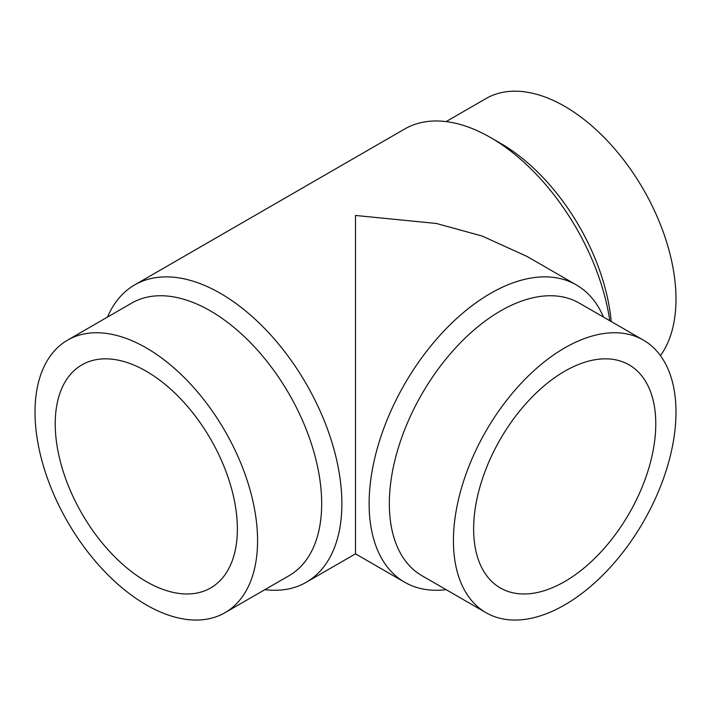 <?xml version="1.0" encoding="UTF-8"?>
<svg xmlns="http://www.w3.org/2000/svg" width="711" height="711" viewBox="0 0 711 711"><rect width="100%" height="100%" fill="white"/><g stroke="black" fill="none" stroke-linecap="round" stroke-linejoin="round"><path stroke-width="1.07" d="M146.297 581.571A128.798 74.362 60 0 1 62.159 468.078A128.798 74.362 60 0 1 81.898 364.867A128.798 74.362 60 0 1 210.696 439.229A128.798 74.362 60 0 1 210.687 587.944A128.798 74.362 60 0 1 146.297 581.571M355.5 460.781C355.5 495.771 355.5 537.187 355.5 460.781L355.5 250.468M446.099 121.599L486.022 98.553A157.371 90.857 60 0 1 632.95 172.746A157.371 90.857 60 0 1 660.439 355.624M146.297 604.901A157.371 90.857 -120 0 0 224.978 612.695A157.371 90.857 -120 0 0 224.978 430.982A157.371 90.857 -120 0 0 67.607 340.116A157.371 90.857 -120 0 0 43.487 466.22A157.371 90.857 -120 0 0 146.297 604.901M564.703 581.571A128.798 74.362 -60 0 1 500.313 587.944A128.798 74.362 -60 0 1 500.304 439.229A128.798 74.362 -60 0 1 629.102 364.867A128.798 74.362 -60 0 1 648.841 468.078A128.798 74.362 -60 0 1 564.703 581.571M264.901 589.65A171.662 99.113 -120 0 0 306.325 582.229A171.662 99.113 -120 0 0 341.875 503.646A171.662 99.113 -120 0 0 266.945 330.891A171.662 99.113 -120 0 0 134.663 284.907L404.675 129.011A171.662 99.113 60 0 1 490.51 137.516L500.606 143.355A157.371 90.857 60 0 1 611.211 321.541M224.978 612.695L289.075 575.688A157.371 90.857 -120 0 0 321.674 503.646A157.371 90.857 -120 0 0 252.974 345.27A157.371 90.857 -120 0 0 131.704 303.108L67.607 340.116M564.703 604.901A157.371 90.857 120 0 0 667.513 466.22A157.371 90.857 120 0 0 643.393 340.116A157.371 90.857 120 0 0 486.022 430.982A157.371 90.857 120 0 0 486.022 612.695A157.371 90.857 120 0 0 564.703 604.901M490.51 137.516A171.662 99.113 60 0 1 609.807 320.732M134.663 284.907A171.662 99.113 -120 0 0 107.521 317.07M643.393 340.116L579.296 303.108A157.371 90.857 120 0 0 421.925 393.974A157.371 90.857 120 0 0 421.925 575.688L486.022 612.695M404.675 582.229L355.5 553.842L355.5 215.46L436.421 223.476L482.147 236.043L527.162 256.511L576.337 284.907A171.662 99.113 120 0 0 444.055 330.891A171.662 99.113 120 0 0 369.125 503.646A171.662 99.113 120 0 0 404.675 582.229A171.662 99.113 120 0 0 446.099 589.65M603.479 317.07A171.662 99.113 120 0 0 576.337 284.907M355.5 553.842L306.325 582.229"/></g></svg>
